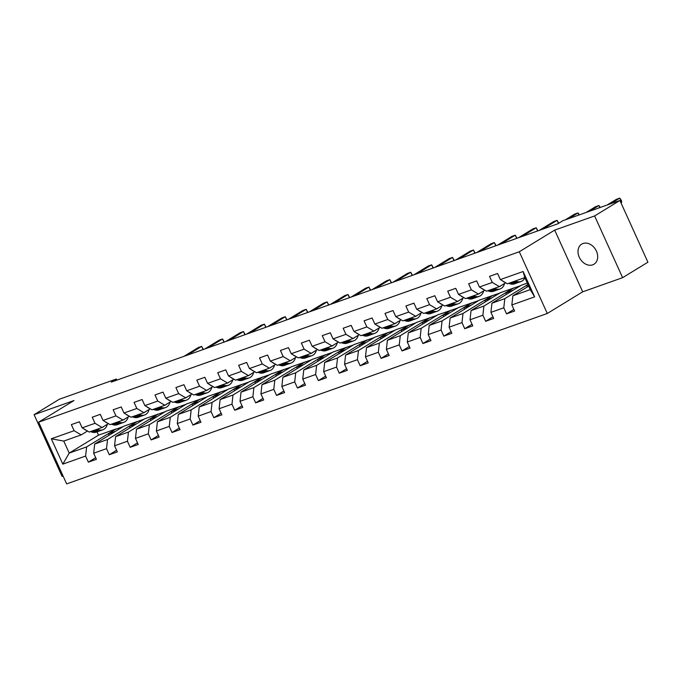 <?xml version="1.0" encoding="UTF-8"?>
<svg xmlns="http://www.w3.org/2000/svg" width="682" height="682" viewBox="0 0 682 682"><rect width="100%" height="100%" fill="white"/><g stroke="black" fill="none" stroke-linecap="round" stroke-linejoin="round"><path stroke-width="1.02" d="M583.008 243.5A11.79 9.019 -121.5 0 0 581.695 244.122A11.79 9.019 -121.5 0 0 579.683 258.06A11.79 9.019 -121.5 0 0 592.692 264.846A11.79 9.019 -121.5 0 0 593.996 264.224A11.79 9.019 -121.5 0 0 596.008 250.285A11.79 9.019 -121.5 0 0 583.008 243.5M622.623 277.668L594.619 215.947L554.679 230.107L582.684 291.828L622.623 277.668L647.9 262.203L619.904 200.482L562.94 220.678L557.885 223.773L111.285 382.108L116.341 379.022L59.377 399.217L34.1 414.682L62.096 476.403L63.094 476.053M582.684 291.828L547.288 313.481L66.648 483.896L38.652 422.167L519.292 251.76L547.288 313.481M528.686 286.108L512.855 295.8L530.272 289.62L524.825 277.608L507.399 283.789L500.332 279.586L497.57 273.499L489.531 276.346L492.293 282.442L479.42 287.003L476.658 280.907L468.619 283.763L471.381 289.85L458.517 294.411L455.755 288.324L447.707 291.18L450.47 297.267L437.605 301.828L434.843 295.741L426.804 298.588L429.566 304.675L416.693 309.244L413.931 303.149L405.892 306.005L408.654 312.092L395.79 316.653L393.028 310.566L384.98 313.413L387.743 319.508L374.878 324.069L372.116 317.983L364.077 320.83L366.839 326.917L353.967 331.478L351.204 325.391L343.165 328.247L345.927 334.333L333.063 338.894L330.301 332.807L322.254 335.655L325.016 341.742L312.151 346.311L309.389 340.216L301.35 343.072L304.112 349.158L291.24 353.719L288.477 347.632L280.438 350.48L283.2 356.575L270.336 361.136L267.574 355.049L259.527 357.897L262.289 363.983L249.424 368.544L246.662 362.457L238.623 365.313L241.385 371.4L228.513 375.961L225.751 369.874L217.711 372.722L220.474 378.808L207.609 383.378L204.847 377.282L196.8 380.138L199.562 386.225L186.698 390.786L183.935 384.699L175.896 387.547L178.658 393.642L165.786 398.203L163.024 392.116L154.985 394.963L157.747 401.05L144.882 405.611L142.12 399.524L134.073 402.38L136.835 408.467L123.971 413.028L121.208 406.941L113.169 409.788L115.931 415.884L103.059 420.444L100.297 414.349L92.258 417.205L95.02 423.292L82.155 427.853L79.393 421.766L71.346 424.613L74.108 430.709L51.321 438.782L62.829 464.144L69.206 453.095L86.631 446.915L115.949 428.978L98.532 435.159L69.206 453.095L63.758 441.084L51.321 438.782M500.332 279.586L523.12 271.504L534.62 296.866L511.832 304.948L514.595 311.035L506.556 313.882L513.861 309.415M62.829 464.144L85.608 456.062L88.37 462.149L96.418 459.301L93.656 453.215L106.52 448.654L109.282 454.741L117.321 451.885L114.559 445.798L127.432 441.237L130.194 447.324L138.233 444.476L135.471 438.381L148.335 433.82L151.097 439.916L159.145 437.06L156.383 430.973L169.247 426.412L172.009 432.499L180.048 429.651L177.286 423.556L190.159 418.995L192.921 425.082L200.96 422.235L198.198 416.148L211.062 411.587L213.824 417.674L221.872 414.818L219.11 408.731L231.974 404.17L234.736 410.257L242.775 407.41L240.013 401.314L252.886 396.753L255.648 402.849L263.687 399.993L260.925 393.906L273.797 389.345L276.56 395.432L284.599 392.576L281.837 386.489L294.701 381.929L297.463 388.015L305.51 385.168L302.748 379.081L315.613 374.512L318.375 380.607L326.414 377.751L323.652 371.664L336.524 367.104L339.286 373.19L347.326 370.343L344.563 364.248L357.428 359.687L360.19 365.782L368.237 362.926L365.475 356.839L378.34 352.279L381.102 358.365L389.141 355.51L386.379 349.423L399.251 344.862L402.013 350.949L410.053 348.101L407.29 342.014L420.155 337.445L422.917 343.54L430.964 340.685L428.202 334.598L441.066 330.037L443.829 336.124L451.868 333.276L449.106 327.181L461.978 322.62L464.74 328.715L472.779 325.86L470.017 319.773L482.882 315.212L485.644 321.299L493.691 318.443L490.929 312.356L503.793 307.795L506.556 313.882M498.934 286.79A11.696 7.434 70.5 0 0 499.36 286.662L505.686 282.766M492.293 282.442L499.36 286.636L486.496 291.197L479.42 287.003M527.953 284.488L504.808 298.648L491.944 303.209L521.261 285.272L527.331 283.124M503.793 307.795L504.808 298.648M490.929 312.356L491.944 303.209M478.031 294.198A11.696 7.434 70.5 0 0 478.449 294.07L484.774 290.182M471.381 289.85L478.449 294.053L465.584 298.614L458.517 294.411M513.222 288.119L483.905 306.065L471.032 310.625L500.358 292.68L520.511 285.732M482.882 315.212L483.905 306.065M470.017 319.773L471.032 310.625M437.605 301.828L444.673 306.022L457.545 301.461L463.871 297.591M492.31 295.536L462.993 313.473L450.129 318.034L479.446 300.097L499.608 293.141M457.545 301.461L450.47 297.267M461.978 322.62L462.993 313.473M449.106 327.181L450.129 318.034M416.693 309.244L423.769 313.439L436.633 308.878L442.959 305.007M471.407 302.953L442.081 320.89L429.217 325.45L458.534 307.514L478.696 300.557M436.633 308.878L429.566 304.675M441.066 330.037L442.081 320.89M428.202 334.598L429.217 325.45M395.79 316.653L402.857 320.855L415.722 316.295L422.047 312.424M450.495 310.361L421.178 328.298L408.305 332.867L437.631 314.922L457.784 307.974M415.722 316.295L408.654 312.092M420.155 337.445L421.178 328.298M407.29 342.014L408.305 332.867M374.878 324.069L381.946 328.264L394.818 323.703L401.144 319.832M429.583 317.778L400.266 335.715L387.402 340.275L416.719 322.339L436.872 315.382M394.818 323.703L387.743 319.508M399.251 344.862L400.266 335.715M386.379 349.423L387.402 340.275M353.967 331.478L361.042 335.68L373.907 331.12L380.232 327.249M408.68 325.186L379.354 343.131L366.49 347.692L395.807 329.747L415.969 322.799M373.907 331.12L366.839 326.917M378.34 352.279L379.354 343.131M365.475 356.839L366.49 347.692M333.063 338.894L340.13 343.089L352.995 338.528L359.32 334.657M387.768 332.603L358.451 350.539L345.578 355.1L374.904 337.164L395.057 330.216M352.995 338.528L345.927 334.333M357.428 359.687L358.451 350.539M344.563 364.248L345.578 355.1M312.151 346.311L319.219 350.505L332.091 345.945L338.417 342.074M366.856 340.02L337.539 357.956L324.675 362.517L353.992 344.581L374.145 337.624M332.091 345.945L325.016 341.742M336.524 367.104L337.539 357.956M323.652 371.664L324.675 362.517M310.753 353.506A11.696 7.434 70.5 0 0 311.171 353.378L317.505 349.491M304.112 349.158L311.18 353.361L298.315 357.922L291.24 353.719M345.953 347.428L316.627 365.364L303.763 369.934L333.08 351.989L353.242 345.041M315.613 374.512L316.627 365.364M302.748 379.081L303.763 369.934M289.85 360.923A11.696 7.434 70.5 0 0 290.268 360.795L296.593 356.899M283.2 356.575L290.268 360.769L277.404 365.33L270.336 361.136M325.041 354.845L295.724 372.781L282.851 377.342L312.177 359.405L332.33 352.449M294.701 381.929L295.724 372.781M281.837 386.489L282.851 377.342M268.938 368.331A11.696 7.434 70.5 0 0 269.356 368.212L275.69 364.316M262.289 363.983L269.364 368.186L256.492 372.747L249.424 368.544M304.129 362.253L274.812 380.198L261.948 384.759L291.265 366.822L311.418 359.866M273.797 389.345L274.812 380.198M260.925 393.906L261.948 384.759M248.026 375.748A11.696 7.434 70.5 0 0 248.444 375.62L254.778 371.724M241.385 371.4L248.453 375.594L235.588 380.164L228.513 375.961M283.226 369.67L253.9 387.606L241.036 392.167L270.353 374.23L290.515 367.283M252.886 396.753L253.9 387.606M240.013 401.314L241.036 392.167M227.123 383.165A11.696 7.434 70.5 0 0 227.541 383.037L233.866 379.141M220.474 378.808L227.541 383.011L214.677 387.572L207.609 383.378M262.314 377.086L232.997 395.023L220.124 399.584L249.45 381.647L269.603 374.691M231.974 404.17L232.997 395.023M219.11 408.731L220.124 399.584M206.211 390.573A11.696 7.434 70.5 0 0 206.629 390.445L212.963 386.558M199.562 386.225L206.637 390.428L193.765 394.989L186.698 390.786M241.402 384.495L212.085 402.44L199.221 407.001L228.538 389.055L248.691 382.108M211.062 411.587L212.085 402.44M198.198 416.148L199.221 407.001M165.786 398.203L172.861 402.397L185.726 397.836L192.051 393.966M220.499 391.911L191.173 409.848L178.309 414.409L207.626 396.472L227.788 389.516M185.726 397.836L178.658 393.642M190.159 418.995L191.173 409.848M177.286 423.556L178.309 414.409M144.882 405.611L151.95 409.814L164.814 405.253L171.139 401.383M199.587 399.32L170.27 417.265L157.397 421.826L186.723 403.889L206.876 396.933M164.814 405.253L157.747 401.05M169.247 426.412L170.27 417.265M156.383 430.973L157.397 421.826M123.971 413.028L131.038 417.231L143.911 412.661L150.236 408.791M178.675 406.736L149.358 424.673L136.485 429.234L165.811 411.297L185.964 404.349M143.911 412.661L136.835 408.467M148.335 433.82L149.358 424.673M135.471 438.381L136.485 429.234M103.059 420.444L110.134 424.639L122.999 420.078L129.324 416.208M157.772 414.153L128.446 432.09L115.582 436.651L144.899 418.714L165.061 411.757M122.999 420.078L115.931 415.884M127.432 441.237L128.446 432.09M114.559 445.798L115.582 436.651M82.155 427.853L89.223 432.056L102.087 427.495L108.412 423.624M136.86 421.561L107.534 439.506L94.67 444.067L123.996 426.122L144.149 419.174M102.087 427.495L95.02 423.292M106.52 448.654L107.534 439.506M93.656 453.215L94.67 444.067M63.758 441.084L81.184 434.903L87.509 431.033M81.184 434.903L74.108 430.709M85.608 456.062L86.631 446.915M594.619 215.947L619.904 200.482M554.679 230.107L519.292 251.76M38.652 422.167L74.04 400.522L34.1 414.682M116.852 380.138L116.341 379.022M97.032 431.851L98.532 435.159M109.103 435.235L108.447 433.786L115.949 428.978M116.025 429.14L123.237 426.582M534.62 296.866L530.272 289.62M524.825 277.608L523.12 271.504M511.832 304.948L512.855 295.8M88.37 462.149L95.685 457.682M108.447 433.786L115.659 431.229M130.015 427.819L129.35 426.369L136.937 421.732M129.35 426.369L136.571 423.812M109.282 454.741L116.588 450.265M150.918 420.41L150.262 418.953L157.849 414.315M150.262 418.953L157.474 416.395M130.194 447.324L137.5 442.857M171.83 412.994L171.173 411.544L178.752 406.907M171.173 411.544L178.386 408.987M151.097 439.916L158.412 435.44M192.742 405.585L192.077 404.128L199.664 399.49M192.077 404.128L199.297 401.57M172.009 432.499L179.315 428.032M213.645 398.169L212.989 396.719L220.576 392.073M212.989 396.719L220.201 394.162M192.921 425.082L200.227 420.615M234.557 390.752L233.9 389.303L241.479 384.665M233.9 389.303L241.113 386.745M213.824 417.674L221.138 413.198M255.469 383.344L254.804 381.886L262.391 377.248M254.804 381.886L262.024 379.328M234.736 410.257L242.042 405.79M276.372 375.927L275.716 374.478L283.303 369.84M275.716 374.478L282.928 371.92M255.648 402.849L262.954 398.373M297.284 368.519L296.627 367.061L304.206 362.423M296.627 367.061L303.84 364.503M276.56 395.432L283.865 390.965M318.196 361.102L317.531 359.653L325.118 355.007M317.531 359.653L324.751 357.095M297.463 388.015L304.769 383.548M339.099 353.685L338.442 352.236L346.03 347.598M338.442 352.236L345.655 349.678M318.375 380.607L325.681 376.132M360.011 346.277L359.354 344.819L366.933 340.182M359.354 344.819L366.566 342.262M339.286 373.19L346.592 368.723M380.923 338.86L380.258 337.411L387.845 332.773M380.258 337.411L387.478 334.853M360.19 365.782L367.496 361.307M401.826 331.452L401.169 329.994L408.757 325.357M401.169 329.994L408.382 327.437M381.102 358.365L388.408 353.898M422.738 324.035L422.081 322.586L429.66 317.94M422.081 322.586L429.293 320.029M402.013 350.949L409.319 346.482M443.65 316.618L442.985 315.169L450.572 310.532M442.985 315.169L450.205 312.612M422.917 343.54L430.223 339.065M464.553 309.21L463.896 307.752L471.484 303.115M463.896 307.752L471.109 305.195M443.829 336.124L451.134 331.657M485.465 301.794L484.808 300.344L492.387 295.707M484.808 300.344L492.02 297.787M464.74 328.715L472.046 324.24M506.376 294.377L505.712 292.928L513.299 288.29M505.712 292.928L512.932 290.37M485.644 321.299L492.95 316.823M527.28 286.969L526.623 285.519L528.021 284.658M526.623 285.519L528.166 284.965M84.287 429.123A4.876 3.103 70.5 0 0 85.915 430.189L86.282 430.308M90.442 431.621L92.07 432.132A14.092 8.951 70.5 0 0 96.188 432.149L98.728 431.246A14.092 8.951 70.5 0 0 99.512 430.896M97.142 429.242L98.771 429.762A14.092 8.951 70.5 0 0 102.888 429.771A14.092 8.951 70.5 0 0 107.347 424.281M101.669 427.64A11.696 7.434 70.5 0 0 102.087 427.512A11.696 7.434 70.5 0 0 103.86 426.412M92.991 430.717L94.619 431.229A14.092 8.951 70.5 0 0 98.728 431.246M203.083 349.568L201.633 346.371L187.235 355.186M203.364 349.465L201.633 346.371L198.283 347.564L183.884 356.371M102.888 429.771L100.339 430.674A14.092 8.951 -109.5 0 1 96.23 430.666L94.602 430.146M105.19 421.706A4.876 3.103 70.5 0 0 106.818 422.78L107.193 422.891M111.354 424.204L112.982 424.724A14.092 8.951 70.5 0 0 117.091 424.733L119.64 423.829A14.092 8.951 70.5 0 0 120.424 423.488M118.054 421.834L119.682 422.346A14.092 8.951 70.5 0 0 123.792 422.354A14.092 8.951 70.5 0 0 128.25 416.864M122.572 420.231A11.696 7.434 70.5 0 0 122.99 420.103A11.696 7.434 70.5 0 0 124.763 418.995M113.903 423.3L115.531 423.82A14.092 8.951 70.5 0 0 119.64 423.829M223.994 342.151L222.545 338.963L208.146 347.769M224.267 342.049L222.545 338.963L219.195 340.148L204.796 348.962M123.792 422.354L121.251 423.258A14.092 8.951 -109.5 0 1 117.134 423.249L115.505 422.738M126.102 414.298A4.876 3.103 70.5 0 0 127.73 415.364L128.097 415.483M132.257 416.796L133.894 417.307A14.092 8.951 70.5 0 0 138.003 417.324L140.552 416.421A14.092 8.951 70.5 0 0 141.327 416.071M138.966 414.417L140.594 414.929A14.092 8.951 70.5 0 0 144.703 414.946A14.092 8.951 70.5 0 0 149.162 409.447M143.484 412.815A11.696 7.434 70.5 0 0 143.902 412.687A11.696 7.434 70.5 0 0 145.675 411.587M134.806 415.892L136.434 416.404A14.092 8.951 70.5 0 0 140.552 416.421M244.898 334.734L243.448 331.546L229.05 340.361M245.179 334.64L243.448 331.546L240.098 332.739L225.699 341.546M144.703 414.946L142.154 415.85A14.092 8.951 -109.5 0 1 138.045 415.832L136.417 415.321M147.014 406.881A4.876 3.103 70.5 0 0 148.642 407.947L149.008 408.066M153.169 409.379L154.797 409.899A14.092 8.951 70.5 0 0 158.915 409.908L161.455 409.004A14.092 8.951 70.5 0 0 162.239 408.654M159.869 407.001L161.498 407.521A14.092 8.951 70.5 0 0 165.615 407.529A14.092 8.951 70.5 0 0 170.074 402.039M164.396 405.398A11.696 7.434 70.5 0 0 164.814 405.279A11.696 7.434 70.5 0 0 166.587 404.17M155.718 408.475L157.346 408.995A14.092 8.951 70.5 0 0 161.455 409.004M265.81 327.326L264.36 324.138L249.962 332.944M266.091 327.224L264.36 324.138L261.01 325.323L246.611 334.129M165.615 407.529L163.066 408.433A14.092 8.951 -109.5 0 1 158.957 408.424L157.329 407.904M167.917 399.464A4.876 3.103 70.5 0 0 169.545 400.539L169.92 400.658M174.081 401.971L175.709 402.482A14.092 8.951 70.5 0 0 179.818 402.491L182.367 401.587A14.092 8.951 70.5 0 0 183.151 401.246M180.781 399.592L182.409 400.104A14.092 8.951 70.5 0 0 186.518 400.121A14.092 8.951 70.5 0 0 190.977 394.622M185.299 397.99A11.696 7.434 70.5 0 0 185.717 397.862A11.696 7.434 70.5 0 0 187.49 396.753M176.629 401.067L178.258 401.579A14.092 8.951 70.5 0 0 182.367 401.587M286.721 319.909L285.272 316.721L270.873 325.527M286.994 319.815L285.272 316.721L281.922 317.906L267.523 326.721M186.518 400.121L183.978 401.025A14.092 8.951 -109.5 0 1 179.86 401.007L178.232 400.496M188.829 392.056A4.876 3.103 70.5 0 0 190.457 393.122L190.824 393.241M194.984 394.554L196.621 395.066A14.092 8.951 70.5 0 0 200.73 395.083L203.279 394.179A14.092 8.951 70.5 0 0 204.054 393.829M201.693 392.176L203.321 392.696A14.092 8.951 70.5 0 0 207.43 392.704A14.092 8.951 70.5 0 0 211.889 387.214M206.629 390.445A11.696 7.434 70.5 0 0 208.402 389.345M197.533 393.65L199.161 394.162A14.092 8.951 70.5 0 0 203.279 394.179M307.625 312.501L306.175 309.304L291.777 318.119M307.906 312.399L306.175 309.304L302.825 310.498L288.426 319.304M207.43 392.704L204.881 393.608A14.092 8.951 -109.5 0 1 200.772 393.599L199.144 393.079M209.741 384.639A4.876 3.103 70.5 0 0 211.369 385.714L211.735 385.824M215.896 387.137L217.524 387.657A14.092 8.951 70.5 0 0 221.641 387.666L224.182 386.762A14.092 8.951 70.5 0 0 224.966 386.421M222.596 384.767L224.225 385.279A14.092 8.951 70.5 0 0 228.342 385.287A14.092 8.951 70.5 0 0 232.801 379.797M227.541 383.037A11.696 7.434 70.5 0 0 229.314 381.929M218.445 386.234L220.073 386.754A14.092 8.951 70.5 0 0 224.182 386.762M328.536 305.084L327.087 301.896L312.688 310.702M328.818 304.982L327.087 301.896L323.737 303.081L309.338 311.887M228.342 385.287L225.793 386.191A14.092 8.951 -109.5 0 1 221.684 386.183L220.056 385.671M230.644 377.231A4.876 3.103 70.5 0 0 232.272 378.297L232.647 378.416M236.807 379.729L238.436 380.241A14.092 8.951 70.5 0 0 242.545 380.258L245.094 379.354A14.092 8.951 70.5 0 0 245.878 379.004M243.508 377.351L245.136 377.862A14.092 8.951 70.5 0 0 249.245 377.879A14.092 8.951 70.5 0 0 253.704 372.381M248.444 375.62A11.696 7.434 70.5 0 0 250.217 374.52M239.356 378.825L240.985 379.337A14.092 8.951 70.5 0 0 245.094 379.354M349.448 297.667L347.999 294.479L333.6 303.294M349.721 297.574L347.999 294.479L344.649 295.664L330.25 304.479M249.245 377.879L246.705 378.783A14.092 8.951 -109.5 0 1 242.587 378.766L240.959 378.254M251.556 369.815A4.876 3.103 70.5 0 0 253.184 370.88L253.559 370.999M257.719 372.312L259.348 372.832A14.092 8.951 70.5 0 0 263.457 372.841L266.006 371.937A14.092 8.951 70.5 0 0 266.781 371.588M264.42 369.934L266.048 370.454A14.092 8.951 70.5 0 0 270.157 370.462A14.092 8.951 70.5 0 0 274.616 364.972M269.356 368.212A11.696 7.434 70.5 0 0 271.129 367.104M260.26 371.409L261.888 371.929A14.092 8.951 70.5 0 0 266.006 371.937M370.352 290.259L368.902 287.071L354.504 295.877M370.633 290.157L368.902 287.071L365.552 288.256L351.153 297.062M270.157 370.462L267.608 371.366A14.092 8.951 -109.5 0 1 263.499 371.358L261.871 370.838M272.468 362.398A4.876 3.103 70.5 0 0 274.096 363.472L274.462 363.591M278.623 364.904L280.251 365.416A14.092 8.951 70.5 0 0 284.368 365.424L286.909 364.52A14.092 8.951 70.5 0 0 287.693 364.179M285.323 362.526L286.952 363.037A14.092 8.951 70.5 0 0 291.069 363.054A14.092 8.951 70.5 0 0 295.528 357.556M290.268 360.795A11.696 7.434 70.5 0 0 292.041 359.687M281.172 364L282.8 364.512A14.092 8.951 70.5 0 0 286.909 364.52M391.263 282.842L389.814 279.654L375.415 288.46M391.545 282.749L389.814 279.654L386.464 280.839L372.065 289.654M291.069 363.054L288.52 363.949A14.092 8.951 -109.5 0 1 284.411 363.941L282.783 363.429M293.371 354.99A4.876 3.103 70.5 0 0 294.999 356.055L295.374 356.175M299.534 357.487L301.163 357.999A14.092 8.951 70.5 0 0 305.272 358.016L307.821 357.112A14.092 8.951 70.5 0 0 308.605 356.763M306.235 355.109L307.863 355.629A14.092 8.951 70.5 0 0 311.972 355.637A14.092 8.951 70.5 0 0 316.431 350.147M311.171 353.378A11.696 7.434 70.5 0 0 312.944 352.279M302.083 356.584L303.712 357.095A14.092 8.951 70.5 0 0 307.821 357.112M412.175 275.434L410.726 272.237L396.327 281.052M412.448 275.332L410.726 272.237L407.376 273.431L392.977 282.237M311.972 355.637L309.432 356.541A14.092 8.951 -109.5 0 1 305.314 356.524L303.686 356.013M314.283 347.573A4.876 3.103 70.5 0 0 315.911 348.647L316.286 348.758M320.446 350.071L322.075 350.591A14.092 8.951 70.5 0 0 326.184 350.599L328.733 349.695A14.092 8.951 70.5 0 0 329.508 349.355M327.147 347.701L328.775 348.212A14.092 8.951 70.5 0 0 332.884 348.221A14.092 8.951 70.5 0 0 337.343 342.731M331.665 346.098A11.696 7.434 70.5 0 0 332.083 345.97A11.696 7.434 70.5 0 0 333.856 344.862M322.987 349.167L324.615 349.687A14.092 8.951 70.5 0 0 328.733 349.695M433.079 268.017L431.629 264.829L417.231 273.635M433.36 267.915L431.629 264.829L428.279 266.014L413.88 274.82M332.884 348.221L330.335 349.124A14.092 8.951 -109.5 0 1 326.226 349.116L324.598 348.604M335.194 340.165A4.876 3.103 70.5 0 0 336.823 341.23L337.189 341.35M341.35 342.662L342.978 343.174A14.092 8.951 70.5 0 0 347.095 343.182L349.636 342.287A14.092 8.951 70.5 0 0 350.42 341.938M348.05 340.284L349.687 340.795A14.092 8.951 70.5 0 0 353.796 340.812A14.092 8.951 70.5 0 0 358.255 335.314M352.577 338.681A11.696 7.434 70.5 0 0 352.995 338.553A11.696 7.434 70.5 0 0 354.768 337.454M343.899 341.759L345.527 342.27A14.092 8.951 70.5 0 0 349.636 342.287M453.99 260.601L452.541 257.412L438.142 266.219M454.272 260.507L452.541 257.412L449.191 258.597L434.792 267.412M353.796 340.812L351.247 341.716A14.092 8.951 -109.5 0 1 347.138 341.699L345.51 341.188M356.098 332.748A4.876 3.103 70.5 0 0 357.726 333.813L358.101 333.933M362.261 335.246L363.89 335.757A14.092 8.951 70.5 0 0 367.999 335.774L370.548 334.871A14.092 8.951 70.5 0 0 371.332 334.521M368.962 332.867L370.59 333.387A14.092 8.951 70.5 0 0 374.699 333.396A14.092 8.951 70.5 0 0 379.158 327.906M373.48 331.264A11.696 7.434 70.5 0 0 373.898 331.137A11.696 7.434 70.5 0 0 375.671 330.037M364.81 334.342L366.439 334.862A14.092 8.951 70.5 0 0 370.548 334.871M474.902 253.193L473.453 250.004L459.054 258.81M475.175 253.09L473.453 250.004L470.103 251.189L455.704 259.995M374.699 333.396L372.159 334.299A14.092 8.951 -109.5 0 1 368.041 334.291L366.413 333.771M377.01 325.331A4.876 3.103 70.5 0 0 378.638 326.405L379.013 326.516M383.173 327.837L384.801 328.349A14.092 8.951 70.5 0 0 388.911 328.357L391.459 327.454A14.092 8.951 70.5 0 0 392.235 327.113M389.874 325.459L391.502 325.97A14.092 8.951 70.5 0 0 395.611 325.987A14.092 8.951 70.5 0 0 400.07 320.489M394.392 323.856A11.696 7.434 70.5 0 0 394.81 323.728A11.696 7.434 70.5 0 0 396.583 322.62M385.714 326.934L387.342 327.445A14.092 8.951 70.5 0 0 391.459 327.454M495.805 245.776L494.356 242.587L479.958 251.394M496.087 245.682L494.356 242.587L491.006 243.772L476.607 252.587M395.611 325.987L393.062 326.883A14.092 8.951 -109.5 0 1 388.953 326.874L387.325 326.363M397.921 317.923A4.876 3.103 70.5 0 0 399.55 318.988L399.916 319.108M404.076 320.421L405.705 320.932A14.092 8.951 70.5 0 0 409.822 320.949L412.363 320.046A14.092 8.951 70.5 0 0 413.147 319.696M410.777 318.042L412.414 318.562A14.092 8.951 70.5 0 0 416.523 318.571A14.092 8.951 70.5 0 0 420.982 313.072M415.304 316.439A11.696 7.434 70.5 0 0 415.722 316.312A11.696 7.434 70.5 0 0 417.495 315.212M406.625 319.517L408.254 320.029A14.092 8.951 70.5 0 0 412.363 320.046M516.717 238.368L515.268 235.171L500.869 243.986M516.999 238.265L515.268 235.171L511.918 236.364L497.519 245.17M416.523 318.571L413.974 319.474A14.092 8.951 -109.5 0 1 409.865 319.457L408.237 318.946M418.833 310.506A4.876 3.103 70.5 0 0 420.462 311.58L420.828 311.691M424.988 313.004L426.617 313.524A14.092 8.951 70.5 0 0 430.726 313.532L433.275 312.629A14.092 8.951 70.5 0 0 434.059 312.288M431.689 310.634L433.317 311.145A14.092 8.951 70.5 0 0 437.426 311.154A14.092 8.951 70.5 0 0 441.885 305.664M436.207 309.031A11.696 7.434 70.5 0 0 436.633 308.903A11.696 7.434 70.5 0 0 438.398 307.795M427.537 312.1L429.166 312.62A14.092 8.951 70.5 0 0 433.275 312.629M537.629 230.951L536.18 227.762L521.781 236.569M537.902 230.848L536.18 227.762L532.83 228.947L518.431 237.754M437.426 311.154L434.886 312.058A14.092 8.951 -109.5 0 1 430.768 312.049L429.14 311.538M439.737 303.098A4.876 3.103 70.5 0 0 441.365 304.163L441.74 304.283M445.9 305.596L447.528 306.107A14.092 8.951 70.5 0 0 451.637 306.116L454.186 305.221A14.092 8.951 70.5 0 0 454.962 304.871M452.601 303.217L454.229 303.729A14.092 8.951 70.5 0 0 458.338 303.746A14.092 8.951 70.5 0 0 462.797 298.247M457.119 301.615A11.696 7.434 70.5 0 0 457.537 301.487A11.696 7.434 70.5 0 0 459.31 300.387M448.441 304.692L450.069 305.204A14.092 8.951 70.5 0 0 454.186 305.221M558.473 223.406L557.083 220.346L542.684 229.152M558.78 223.219L557.083 220.346L553.733 221.531L539.334 230.345M458.338 303.746L455.789 304.649A14.092 8.951 -109.5 0 1 451.68 304.632L450.052 304.121M460.648 295.681A4.876 3.103 70.5 0 0 462.277 296.747L462.643 296.866M466.803 298.179L468.432 298.69A14.092 8.951 70.5 0 0 472.549 298.707L475.09 297.804A14.092 8.951 70.5 0 0 475.874 297.454M473.504 295.8L475.141 296.32A14.092 8.951 70.5 0 0 479.25 296.329A14.092 8.951 70.5 0 0 483.709 290.839M478.449 294.07A11.696 7.434 70.5 0 0 480.222 292.97M469.352 297.275L470.981 297.795A14.092 8.951 70.5 0 0 475.09 297.804M578.933 215L577.995 212.929L568.652 218.649M579.376 214.847L577.995 212.929L574.645 214.122L565.301 219.834M479.25 296.329L476.701 297.233A14.092 8.951 -109.5 0 1 472.592 297.224L470.964 296.704M481.56 288.264A4.876 3.103 70.5 0 0 483.188 289.339L483.555 289.449M487.715 290.762L489.344 291.282A14.092 8.951 70.5 0 0 493.453 291.291L496.002 290.387A14.092 8.951 70.5 0 0 496.786 290.046M494.416 288.392L496.044 288.904A14.092 8.951 70.5 0 0 500.153 288.921A14.092 8.951 70.5 0 0 504.612 283.422M499.36 286.662A11.696 7.434 70.5 0 0 501.125 285.553M490.264 289.867L491.893 290.379A14.092 8.951 70.5 0 0 496.002 290.387M599.845 207.592L598.907 205.521L589.563 211.232M600.288 207.43L598.907 205.521L595.557 206.706L586.213 212.426M500.153 288.921L497.613 289.816A14.092 8.951 -109.5 0 1 493.495 289.807L491.867 289.296M502.464 280.856A4.876 3.103 70.5 0 0 504.092 281.922L504.467 282.041M508.627 283.354L510.255 283.865A14.092 8.951 70.5 0 0 514.364 283.882L516.913 282.979A14.092 8.951 70.5 0 0 517.689 282.629M515.328 280.975L516.956 281.495A14.092 8.951 70.5 0 0 521.065 281.504A14.092 8.951 70.5 0 0 524.893 277.753M519.846 279.373A11.696 7.434 70.5 0 0 520.264 279.245A11.696 7.434 70.5 0 0 520.673 279.083M511.168 282.45L512.796 282.962A14.092 8.951 70.5 0 0 516.913 282.979M620.927 202.75L621.703 202.273L619.81 198.104L610.467 203.824M621.703 202.273L621.447 200.576L619.81 198.104L616.46 199.297L607.116 205.009M521.065 281.504L518.516 282.408A14.092 8.951 -109.5 0 1 514.407 282.391L512.779 281.879M94.619 431.229L92.07 432.132M98.771 429.762L96.23 430.666M115.531 423.82L112.982 424.724M119.682 422.346L117.134 423.249M136.434 416.404L133.894 417.307M140.594 414.929L138.045 415.832M157.346 408.995L154.797 409.899M161.498 407.521L158.957 408.424M178.258 401.579L175.709 402.482M182.409 400.104L179.86 401.007M199.161 394.162L196.621 395.066M203.321 392.696L200.772 393.599M220.073 386.754L217.524 387.657M224.225 385.279L221.684 386.183M240.985 379.337L238.436 380.241M245.136 377.862L242.587 378.766M261.888 371.929L259.348 372.832M266.048 370.454L263.499 371.358M282.8 364.512L280.251 365.416M286.952 363.037L284.411 363.941M303.712 357.095L301.163 357.999M307.863 355.629L305.314 356.524M324.615 349.687L322.075 350.591M328.775 348.212L326.226 349.116M345.527 342.27L342.978 343.174M349.687 340.795L347.138 341.699M366.439 334.862L363.89 335.757M370.59 333.387L368.041 334.291M387.342 327.445L384.801 328.349M391.502 325.97L388.953 326.874M408.254 320.029L405.705 320.932M412.414 318.562L409.865 319.457M429.166 312.62L426.617 313.524M433.317 311.145L430.768 312.049M450.069 305.204L447.528 306.107M454.229 303.729L451.68 304.632M470.981 297.795L468.432 298.69M475.141 296.32L472.592 297.224M491.893 290.379L489.344 291.282M496.044 288.904L493.495 289.807M512.796 282.962L510.255 283.865M516.956 281.495L514.407 282.391"/></g></svg>
